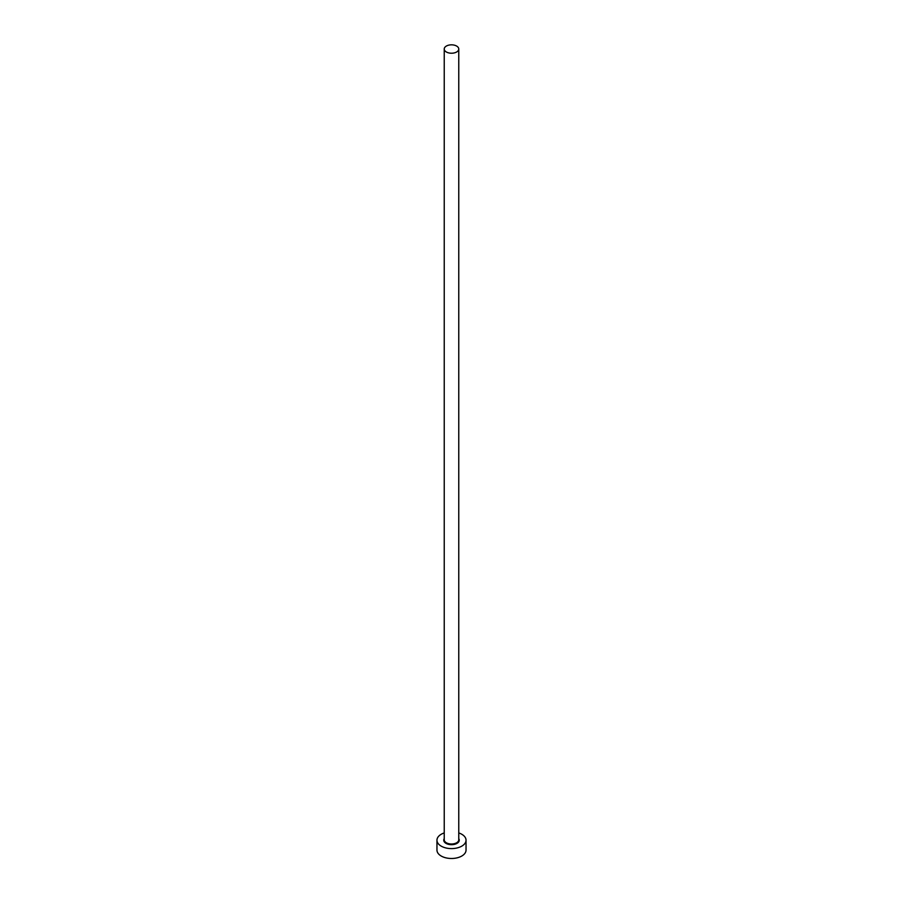 <?xml version="1.0" encoding="UTF-8"?>
<svg xmlns="http://www.w3.org/2000/svg" width="903" height="903" viewBox="0 0 903 903"><rect width="100%" height="100%" fill="white"/><g stroke="black" fill="none" stroke-linecap="round" stroke-linejoin="round"><path stroke-width="1.35" d="M446.364 51.99A7.269 4.199 0 0 0 454.277 52.905A7.269 4.199 0 0 0 458.769 49.022A7.269 4.199 0 0 0 456.636 46.064A7.269 4.199 0 0 0 448.723 45.15A7.269 4.199 0 0 0 444.231 49.022A7.269 4.199 0 0 0 446.364 51.99M444.231 832.938A14.538 8.387 0 0 0 436.962 840.208A14.538 8.387 0 0 0 441.217 846.145A14.538 8.387 0 0 0 457.065 847.962A14.538 8.387 0 0 0 466.038 840.208A14.538 8.387 0 0 0 461.783 834.27A14.538 8.387 0 0 0 458.769 832.938M436.962 840.208L436.962 850.095A14.538 8.387 0 0 0 441.217 856.033A14.538 8.387 0 0 0 457.065 857.85A14.538 8.387 0 0 0 466.038 850.095L466.038 840.208M458.769 838.65A7.755 4.481 180 0 1 455.688 843.978A7.755 4.481 180 0 1 446.014 843.368A7.755 4.481 180 0 1 444.231 838.65M444.231 49.022L444.231 839.813A7.269 4.199 0 0 0 446.364 842.781A7.269 4.199 0 0 0 454.277 843.684A7.269 4.199 0 0 0 458.769 839.813L458.769 49.022"/></g></svg>
